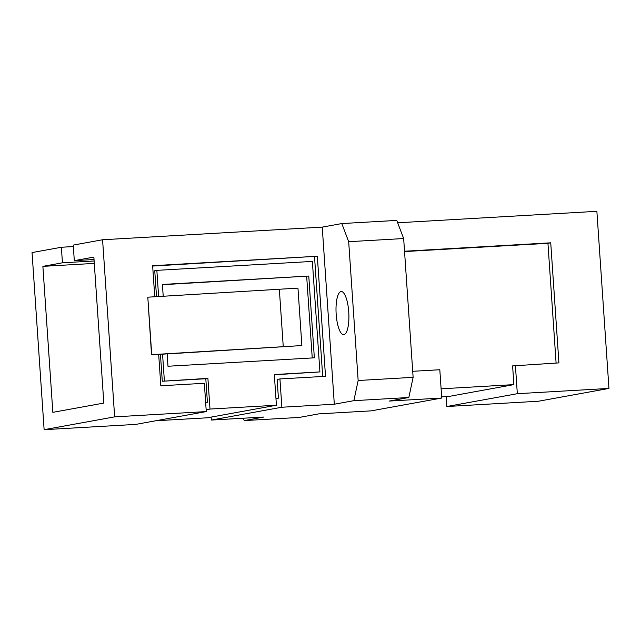 <?xml version="1.0" encoding="UTF-8"?>
<svg xmlns="http://www.w3.org/2000/svg" width="641" height="641" viewBox="0 0 641 641"><rect width="100%" height="100%" fill="white"/><g stroke="black" fill="none" stroke-linecap="round" stroke-linejoin="round"><path stroke-width="0.96" d="M412.708 371.299L439.814 369.737L441.737 398.037L389.287 401.058L408.838 397.5L413.125 377.341L403.662 238.54L396.763 220.408L341.797 223.565L322.239 227.122L102.576 239.758L73.25 245.094L74.308 260.647L93.866 257.089L103.818 403.077L52.842 412.339L42.883 266.36L62.441 262.802L94.131 260.983M556.1 363.046L547.943 243.316L550.731 242.811L404.527 251.224M547.943 243.316L404.543 251.568M441.112 388.815L513.882 384.624L512.608 365.899L558.92 362.886L550.731 242.811M515.396 365.386L517.327 393.694L446.801 406.514L446.12 396.595M446.801 406.514L538.424 401.242L608.95 388.422L517.327 393.694M608.95 388.422L596.875 211.322L397.668 222.788M441.737 398.037L371.211 410.857L318.761 413.878L299.203 417.435L244.237 420.592L263.788 417.043L211.33 420.055L281.864 407.235L334.314 404.215L353.864 400.665L408.838 397.5M73.346 246.561L61.376 247.25L32.05 252.578L44.125 429.678L135.748 424.406L206.274 411.586L204.343 383.278L160.827 385.786L158.672 354.257L151.524 354.673L301.871 345.563L167.141 353.936M513.882 384.624L448.94 396.434L441.657 396.851M348.736 311.951A21.602 6.346 -93.3 0 0 341.212 291.527A21.602 6.346 -93.3 0 0 336.172 314.234A21.602 6.346 -93.3 0 0 343.696 334.658A21.602 6.346 -93.3 0 0 348.736 311.951M353.864 400.665L358.151 380.506L413.125 377.341M358.151 380.506L348.688 241.697L403.662 238.54M348.688 241.697L341.797 223.565M211.129 417.099L211.33 420.055M334.314 404.215L322.239 227.122M151.725 354.625L147.807 297.184L151.524 354.673M154.753 296.767L152.638 265.711L317.327 256.24L325.516 376.315L279.933 378.935L281.864 407.235M44.125 429.678L114.651 416.858L102.576 239.758M114.651 416.858L206.274 411.586M243.332 418.212L244.237 420.592M275.967 398.614L278.418 398.173L277.136 379.44L279.933 378.935M62.441 262.802L61.376 247.25M94.027 259.509L74.308 260.647M152.662 266.055L317.327 256.24M314.531 256.745L322.695 376.475M147.807 297.184L297.961 288.121L301.871 345.563M158.688 354.457L167.141 353.856L167.982 366.243L314.346 357.822L308.77 276.039L162.405 284.452L163.215 296.246M275.95 398.309L278.418 398.173M158.631 296.527L156.845 270.358L312.375 261.416L319.907 371.916L274.324 374.536L276.415 405.232L209.992 409.054L207.9 378.358L205.809 378.743L207.412 402.26L205.657 402.572M205.809 378.743L162.285 381.243L160.45 354.345M156.516 296.655L154.753 270.742L156.845 270.358M319.907 371.916L274.34 374.801M205.641 402.356L207.412 402.26M94.291 263.403L42.883 266.36M276.415 405.232L207.283 417.804L155.779 420.76M279.332 289.195L283.25 346.629M207.9 378.358L162.285 381.243M164.376 380.866L162.558 354.12M206.146 409.751L209.992 409.054M162.421 284.716L308.77 276.039M306.678 276.415L312.239 357.942"/></g></svg>
